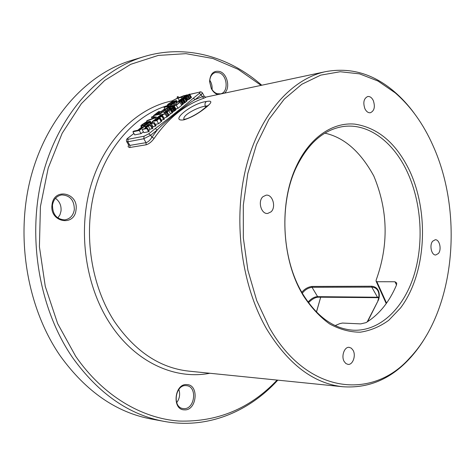 <?xml version="1.0" encoding="UTF-8"?>
<svg xmlns="http://www.w3.org/2000/svg" width="475" height="475" viewBox="0 0 475 475"><rect width="100%" height="100%" fill="white"/><g stroke="black" fill="none" stroke-linecap="round" stroke-linejoin="round"><path stroke-width="0.71" d="M277.792 380.148C248.918 411.795 207.373 429.388 164.148 421.396C129.111 414.907 98.622 393.692 72.681 357.752C39.11 309.183 26.731 236.787 42.578 175.483C58.496 114.113 99.607 69.778 144.311 56.543C186.414 43.914 229.615 56.899 261.749 85.227M164.148 421.396L151.394 419.039C116.553 412.573 86.278 391.679 60.568 356.351C27.295 308.619 15.075 237.607 30.81 177.395C46.621 117.129 87.424 73.447 131.884 60.277L144.311 56.543M320.524 297.837L316.469 312.051M261.066 85.375L238.165 69.332L212.901 58.508L185.963 53.657L158.217 55.438L130.72 64.315L104.678 80.459L81.385 103.663L62.16 133.261L48.195 168.102L40.422 206.572L39.413 246.721L45.273 286.419L57.635 323.558L75.685 356.298C103.093 395.99 141.882 418.439 179.152 421.064C217.639 422.127 250.289 408.464 277.097 380.077M316.433 312.01L320.678 297.207M52.036 204.773C49.305 222.318 74.593 227.157 76.024 209.802C78.868 192.808 53.865 187.102 52.036 204.773M224.479 93.159C230.512 88.338 227.525 73.957 219.949 71.559C213.726 70.247 210.265 73.566 209.564 81.51L211.274 88.504C212.853 91.538 214.943 93.533 217.538 94.495L217.793 94.584M184.342 409.848C196.775 410.952 199.458 384.863 186.996 384.602C174.479 383.058 171.594 409.907 184.342 409.848M426.378 335.641C421.194 344.595 415.298 352.581 408.69 359.593C389.922 379.478 367.947 388.526 342.754 386.733C313.553 383.521 288.165 364.236 266.588 328.884C241.336 285.19 232.845 220.525 245.991 167.657C259.178 114.724 291.478 78.832 325.618 71.642C350.467 67.123 373.297 73.732 394.108 91.467C401.434 97.719 408.162 105.017 414.289 113.359M133.891 133.475L128.393 137.803C127.062 138.926 126.956 139.418 128.078 139.294L144.079 136.2L148.687 133.843L155.248 128.6C164.801 121.529 186.253 104.381 193.23 98.26L199.251 93.45L201.198 94.727L202.285 96.728L203.912 98.188L205.776 97.292M128.565 144.881L128.107 146.733L129.455 147.553L146.08 144.816C148.883 144.026 151.584 141.871 154.179 138.338L151.887 137.281L157.255 129.954C165.128 121.535 187.12 103.995 195.189 99.548L202.285 96.728L204.297 96.354L205.812 97.292M183.813 119.872C168.494 122.004 192.345 102.885 206.382 101.525C212.384 100.308 212.301 102.25 206.144 107.35C198.532 113.531 191.092 117.705 183.813 119.872L185.137 119.13M183.956 119.272C182.133 115.217 197.921 107.112 205.283 106.163L207.569 105.866M57.843 217.942L59.951 214.807L61.02 211.037C61.465 205.622 59.618 201.382 55.468 198.312M212.058 89.555C212.384 86.189 211.624 83.072 209.778 80.216M176.688 402.675C179.651 398.572 180.369 394.137 178.838 389.387M52.488 205.075C52.523 214.356 56.602 219.29 64.731 219.883C70.057 218.999 73.257 215.591 74.332 209.653C74.266 200.236 70.062 195.326 61.72 194.928C56.626 195.92 53.55 199.304 52.488 205.075M219.159 72.746L215.329 72.497C211.737 73.702 209.867 76.808 209.707 81.813L211.262 88.178C212.699 90.933 214.599 92.75 216.962 93.628L220.513 93.866C228.713 92.542 227.62 75.365 219.159 72.746M183.772 408.613C194.815 409.64 197.648 386.585 186.639 385.67L186.194 385.629C175.305 384.245 172.003 407.336 182.976 408.53L183.772 408.613M301.797 292.315C304.499 288.996 307.877 287.037 311.921 286.443L371.67 286.223C380.677 287.096 380.006 297.273 378.159 300.58L367.187 321.931M302.32 293.229C304.831 289.904 308.061 287.921 312.01 287.28L371.765 287.114C374.983 287.351 377.15 288.871 378.272 291.668C379.27 294.298 379.127 297.297 377.857 300.669M378.789 297.249L317.627 296.655C314.616 296.667 311.416 298.46 308.026 302.035M269.325 327.578C307.171 394.565 372.347 400.176 409.575 358.15C454.931 310.668 463.897 213.786 433.016 145.671C423.391 123.969 410.762 106.347 395.141 92.803L377.999 81.041L359.504 73.845L340.201 71.737L320.714 75.133L301.791 84.277L284.228 99.15L268.856 119.468L256.476 144.602L247.784 173.595L243.307 205.194L243.337 237.933L247.891 270.245L256.726 300.586L269.325 327.578M301.269 292.083C281.527 257.058 279.318 202.659 296.109 166.826C309.362 137.655 332.417 122.069 354.724 124.112C378.171 127.722 396.56 143.474 409.889 171.368C429.602 214.183 425.95 274.229 400.562 307.931L388.746 320.304C379.899 326.699 370.405 330.665 360.258 332.191C349.927 332.185 339.696 329.43 329.579 323.92C319.758 316.837 310.935 307.295 303.092 295.302L301.269 292.083M271.059 211.838C276.397 207.106 272.579 194.127 266.107 195.172L262.913 196.715C257.515 201.358 261.28 214.409 267.698 213.453L271.059 211.838M364.907 108.745C366.379 111.631 368.208 112.967 370.399 112.741C374.365 110.859 375.327 106.798 373.297 100.552C371.818 97.607 369.966 96.265 367.727 96.514C363.797 98.432 362.858 102.511 364.907 108.745M432.678 241.199C429.151 245.112 431.484 255.449 435.771 254.98L438.401 253.496C441.892 249.523 439.541 239.257 435.231 239.756L432.678 241.199M353.091 350.307L351.352 348.187L349.155 347.326C344.44 346.649 341.02 356.214 344.155 361.463L345.865 363.529L348.003 364.39C352.777 365.127 356.197 355.567 353.091 350.307M302.729 293.936L300.942 290.783C281.627 256.488 279.472 203.312 295.895 168.227C307.562 143.937 322.994 130.097 342.184 126.694C367.971 122.366 393.662 141.96 407.544 172.514C421.729 203.472 424.092 243.936 413.624 276.45C403.103 308.833 379.668 331.39 353.252 330.202C333.806 328.902 316.968 316.813 302.729 293.936L303.092 295.302M396.518 284.976L394.98 281.758L396.72 283.023L396.512 284.994C389.251 302.07 379.092 314.616 366.017 322.638L360.679 323.891L342.451 323.053L339.827 323.617L335.196 325.577M394.98 281.758L376.865 281.723L376.052 281.111L376.152 280.096C388.829 245.041 388.063 210.377 373.849 176.106C360.543 151.733 344.221 137.417 324.888 133.16M152.143 118.507L151.709 118.845M164.783 108.817L161.369 111.328M126.73 141.728L128.464 144.667L129.907 145.392L146.051 142.654C148.135 142.031 150.082 140.238 151.887 137.281L150.7 135.215L157.255 129.954L155.248 128.6M164.813 108.864L161.441 111.346M141.497 127.252L137.881 130.263M145.564 127.894L144.632 126.273L143.812 126.439L139.341 129.966L133.808 131.088L132.911 131.795L134.716 134.882L141.069 133.629L143.397 131.783M151.774 122.912L152.736 122.562M177.982 101.929L178.695 101.603M148.717 130.31L150.047 129.253L152.897 128.298L151.097 125.157L146.407 126.124L145.76 126.635L147.648 126.243L144.626 128.63L142.09 129.527L146.775 128.583L147.422 128.066L145.225 128.511L148.248 126.118L151.097 125.157M142.09 129.527L143.901 132.656L148.592 131.729L149.239 131.213L147.422 128.066M152.22 127.122L156.103 125.738L154.316 122.603L151.905 123.108L151.323 122.241L150.682 122.746L151.187 123.447L147.262 125.448L154.316 122.603M155.331 124.391L158.656 123.708L161.838 120.994L160.087 117.622L156.786 118.328L152.172 121.57L156.875 120.579L160.087 117.622M163.869 118.317L167.699 116.506L165.941 113.388L162.688 114.641L162.622 114.172L161.102 114.742L157.243 117.562L161.957 116.553L162.587 116.048L160.473 116.506L162.26 115.093L165.941 113.388M161.518 120.133L164.35 119.172L162.587 116.048M167.248 115.71L168.53 115.841L169.153 115.342L167.402 112.231L166.612 112.165L170.935 109.434L163.727 112.444L166.778 112.729L167.402 112.231M168.88 114.855L172.674 112.539L170.935 109.434M172.413 112.064L176.178 109.571L174.456 106.246L170.739 106.905L170.127 107.392L173.541 106.679L172.811 107.605L167.04 109.826L171.368 108.692L173.417 107.469L174.456 106.246M175.857 108.757L178.012 108.282L181.676 105.367L179.966 102.279L176.302 104.838L171.558 106.258L176.29 105.189L179.966 102.279M181.45 104.951L183.095 104.233L181.391 101.151L176.041 102.719L181.391 101.151M182.839 103.776L184.912 102.731L187.019 100.938L185.327 97.636L182.198 99.999L179.675 100.748L179.378 100.48L181.99 98.408L178.469 100.967L179.069 101.228L181.794 100.433L184.727 98.509L185.327 97.636M186.598 99.952L187.073 99.702M185.618 97.06L187.304 100.13L190.024 98.717L191.401 97.215L189.519 94.086L184.502 96.817L184.098 96.858L184.395 96.455L186.693 94.917L185.588 95.398L183.297 97.381L188.818 94.584L185.618 97.06L186.936 96.532L189.727 94.151M132.911 131.795L139.258 130.506L144.632 126.273M141.069 133.629L139.258 130.506M141.811 124.806L140.885 125.762L141.081 126.237L145.308 125.186L149.358 122.544L150.314 121.238L145.831 122.188L141.811 124.806M142.619 124.634L145.92 122.508L149.156 121.992L145.213 124.86L142.096 125.507L142.619 124.634L143.052 125.394M156.376 117.01L152.297 116.577L151.43 117.254L154.969 117.646L147.369 120.442L146.496 121.125L155.212 117.931L156.376 117.01L157.059 118.216M164.19 110.384L159.891 113.774L157.7 114.249L161.429 111.316L160.609 111.5L156.887 114.427L155.117 114.813L159.41 111.441L158.602 111.625L153.449 115.668L159.849 114.273L165.015 110.2L164.19 110.384M164.813 109.119L163.958 109.79L164.783 109.523L167.58 108.098L169.872 105.83L164.831 106.732L163.988 107.397L168.744 106.56L166.897 108.169L164.813 109.119M168.197 104.09L167.342 104.987L167.592 105.397L171.843 104.274L174.628 102.618L176.599 100.528L172.075 101.573L168.197 104.09M169.011 103.9L172.199 101.852L175.489 101.246L171.713 103.989L168.566 104.708L169.011 103.9L169.397 104.595M177.893 96.478L177.068 97.126L177.876 97.921L172.651 100.593L178.006 98.117L181.313 97.345L182.139 96.692L178.838 97.47L177.893 96.478M153.407 120.941L156.352 118.786L159.256 118.168L156.904 120.199L153.407 120.941M161.868 115.057L159.873 116.636L158.377 116.957L160.782 115.11L161.892 114.689L161.868 115.057M164.54 112.029L168.18 110.693L166.309 112.171L164.54 112.029M151.02 122.479L150.314 121.238M150.854 122.609L150.272 121.588M150.872 123.589L149.958 121.992M150.148 123.916L149.358 122.544M148.794 124.533L148.182 123.47M147.832 124.996L147.309 124.082M147.22 125.952L146.442 124.604M146.021 126.427L145.308 125.186M145.742 127.751L144.465 125.531M143.99 126.403L143.64 125.792M142.387 127.561L141.603 126.207M142.019 127.858L141.081 126.237M141.9 127.953L140.838 126.112M144.578 125.073L143.794 123.714M142.417 125.513L142.162 125.073M148.93 122.342L148.645 121.843M147.387 123.625L146.609 122.277M146.799 124.028L145.92 122.508M146.14 124.414L145.225 122.823M145.409 124.777L144.513 123.221M155.752 118.875L155.212 117.931M146.87 121.778L146.496 121.125M152.226 118.655L151.43 117.254M165.674 111.376L165.015 110.2M160.348 115.164L159.849 114.273M154.072 116.767L153.449 115.668M159.802 112.136L159.41 111.441M161.91 112.177L161.429 111.316M164.279 110.36L163.958 109.79M168.488 106.934L168.209 106.442M164.932 109.078L163.988 107.397M170.555 107.053L169.872 105.83M170.418 107.16L169.854 106.151M170.751 108.65L169.563 106.531M169.979 108.823L168.993 107.059M169.254 108.983L168.429 107.504M168.209 109.214L167.58 108.098M167.307 109.618L166.737 108.609M166.654 111.013L165.621 109.179M165.799 111.328L164.783 109.523M177.448 102.054L176.599 100.528M177.288 102.089L176.593 100.837M176.854 102.19L176.308 101.217M176.219 102.576L175.75 101.733M175.916 104.927L174.628 102.618M174.883 105.159L173.791 103.2M173.892 105.385L172.953 103.704M172.621 105.67L171.843 104.274M171.813 106.056L171.012 104.619M171.243 106.792L170.181 104.886M168.447 105.913L168.132 105.355M167.942 106.026L167.592 105.397M167.758 106.067L167.325 105.302M170.828 104.268L170.127 103.022M168.803 104.696L168.589 104.31M175.216 101.638L174.942 101.139M173.618 102.927L172.888 101.614M173.025 103.324L172.199 101.852M172.366 103.692L171.517 102.161M171.641 104.013L170.822 102.552M177.585 98.052L177.068 97.126M183.493 99.144L182.139 96.692M181.919 98.45L181.313 97.345M179.182 100.237L178.006 98.117M172.989 101.199L172.651 100.593M148.592 131.729L146.775 128.583M146.199 127.389L145.76 126.635M152.255 128.808L150.45 125.667M150.047 129.253L148.248 126.118M151.103 123.482L150.682 122.746M155.462 126.249L153.668 123.114M153.057 126.742L151.264 123.613M147.523 125.893L147.262 125.448M152.932 122.894L152.172 121.57M161.838 120.994L160.069 117.871M161.619 121.285L159.849 118.162M161.197 121.683L159.422 118.56M158.656 123.708L156.875 120.579M155.871 120.418L155.313 119.433M159.078 118.435L158.87 118.067M157.938 119.385L157.368 118.388M157.522 119.712L156.863 118.554M157.077 120.062L156.352 118.786M156.518 120.282L155.836 119.077M164.018 118.198L162.26 115.093M163.721 119.67L161.957 116.553M157.516 118.038L157.243 117.562M163.002 114.517L162.818 114.19M166.968 117.087L165.211 113.97M161.797 115.116L161.595 114.754M161.458 115.377L161.191 114.903M161.096 115.668L160.782 115.11M160.704 115.977L160.366 115.383M164.558 113.923L163.727 112.444M172.057 113.032L170.317 109.927M170.43 113.626L168.69 110.521M168.53 115.841L166.778 112.729M176.178 109.571L174.45 106.477M175.97 109.856L174.242 106.756M175.554 110.242L173.826 107.142M175.144 110.568L173.417 107.469M174.533 111.002L172.799 107.902M173.915 111.37L172.182 108.27M173.102 111.791L171.368 108.692M172.49 112.041L170.757 108.941M170.424 109.624L170.151 109.137M167.527 110.693L167.04 109.826M173.446 107.059L173.238 106.691M170.822 108.627L170.127 107.392M171.79 106.667L171.558 106.258M178.012 108.282L176.29 105.189M182.489 104.72L180.779 101.632M176.943 104.334L176.041 102.719M187.019 100.938L185.327 97.862M186.823 101.211L185.131 98.129M186.42 101.585L184.727 98.509M185.517 102.309L183.819 99.228M184.912 102.731L183.213 99.649M184.306 103.099L182.608 100.017M183.498 103.508L181.794 100.433M182.887 103.764L181.189 100.682M180.803 101.288L180.583 100.878M179.289 101.632L179.069 101.228M178.915 101.715L178.665 101.264M178.772 101.751L178.463 101.193M183.225 99.352L182.596 98.212M182.59 99.774L181.99 98.687M182.222 99.982L181.592 98.842M181.693 100.225L181.088 99.127M181.112 100.415L180.583 99.465M179.954 100.682L179.681 100.183M186.289 95.742L186.099 95.392M186.907 95.303L186.693 94.917M186.034 95.944L185.796 95.517M185.666 96.217L185.393 95.724M185.262 96.467L184.995 95.98M184.579 96.793L184.395 96.455M191.413 97.434L189.733 94.371M191.217 97.707L189.537 94.638M190.825 98.082L189.139 95.012M190.024 98.717L188.343 95.641M189.424 99.133L187.738 96.063M188.623 99.602L186.936 96.532M187.815 99.958L186.123 96.888M188.7 94.988L188.516 94.656M188.272 95.356L188.011 94.887M187.815 95.718L187.512 95.166M187.316 96.069L187.013 95.511M186.651 96.419L186.414 95.986M186.105 96.674L185.909 96.324M186.996 99.75L185.309 96.686M184.852 97.725L184.502 97.096M184.437 98.058L184.003 97.268M184.241 98.527L183.599 97.363M184.033 98.717L183.297 97.381M193.23 98.26L195.189 99.548L201.198 94.727L202.421 92.892M172.752 100.765C137.809 107.439 104.916 138.985 91.158 184.698C77.449 230.369 85.215 285.891 110.129 323.742C135.292 362.502 175.18 380.065 209.808 373.261M167.485 105.593C135.054 115.33 105.967 147.446 94.549 191.063C83.208 234.662 91.253 286.051 114.505 321.599C135.072 351.399 159.79 367.905 188.646 371.112L342.754 386.733M203.912 98.188C184.751 104.856 168.174 118.239 154.179 138.338M206.382 101.525C205.04 102.547 204.672 104.09 205.283 106.163L205.764 107.433M378.159 300.58L367.585 321.682M371.67 286.223L371.765 287.114L377.411 297.118L378.231 297.683L318.434 297.184C315.477 297.202 312.164 299.03 308.495 302.676M311.921 286.443L312.01 287.28L317.627 296.655L318.446 297.184M386.549 303.127L376.865 281.723M128.393 137.803L128.113 137.946C126.57 138.961 126.077 140.161 126.617 141.538L127.781 141.787L129.907 145.392L129.93 147.511M146.08 144.816L146.051 142.654L143.782 138.748L150.7 135.215L148.687 133.843M128.078 139.294L127.781 141.787L143.782 138.748L144.079 136.2M185.499 95.451L180.417 97.096M199.251 93.45C200.438 92.423 200.426 92.013 199.209 92.227L189.875 94.418M187.376 95.006L186.817 95.143M133.742 133.594L128.191 137.881M182.899 96.057L180.274 97.132M199.209 92.227L189.828 94.329M325.618 71.642L205.36 97.227M208.483 105.076L200.978 111.055C197.588 113.555 189.317 118.423 185.107 119.136L183.783 119.278M211.262 88.178L211.274 88.504M209.707 81.813L209.564 81.51M378.718 297.7L378.219 297.683M409.575 358.15L408.69 359.593M395.141 92.803L394.108 91.467M295.895 168.227L296.109 166.826M386.223 303.584L376.176 281.39M133.54 133.671L133.861 133.422M137.738 130.292L141.461 127.193M187.678 94.834L186.764 95.048M185.909 95.249L183.308 95.861M204.297 96.354L202.528 93.088C201.614 91.895 200.64 91.544 199.619 92.025"/></g></svg>

